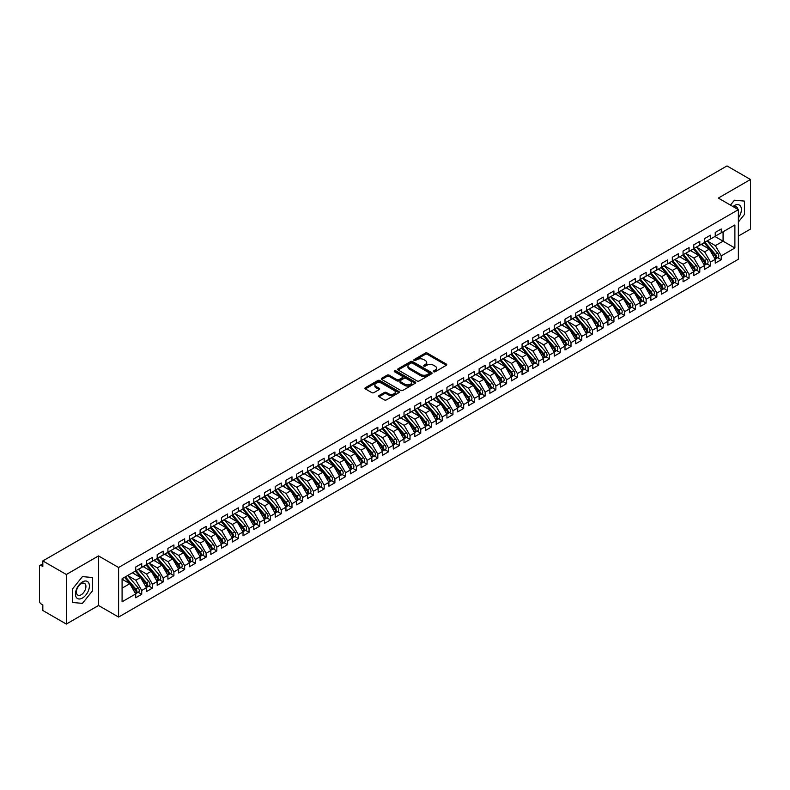 <?xml version="1.0" encoding="UTF-8"?>
<svg xmlns="http://www.w3.org/2000/svg" width="790" height="790" viewBox="0 0 790 790"><rect width="100%" height="100%" fill="white"/><g stroke="black" fill="none" stroke-linecap="round" stroke-linejoin="round"><path stroke-width="1.19" d="M433.671 371.754A1.047 0.602 0 0 0 435.142 371.754L446.33 365.286A1.491 0.859 0 0 0 446.765 364.684A1.491 0.859 0 0 0 446.33 364.072L427.37 353.13A1.491 0.859 0 0 0 425.267 353.13L414.069 359.588A1.047 0.602 0 0 0 415.55 360.438L416.992 359.598A4.77 2.755 0 0 1 423.736 359.598L425.316 360.517A4.77 2.755 0 0 1 426.709 362.462A4.77 2.755 0 0 1 425.316 364.407L423.865 365.247A1.047 0.602 0 0 0 425.346 366.096L426.788 365.257A4.77 2.755 0 0 1 433.532 365.257L435.112 366.175A4.77 2.755 0 0 1 436.515 368.12A4.77 2.755 0 0 1 435.112 370.066L433.671 370.895A1.047 0.602 0 0 0 433.671 371.754L433.671 370.895M379.022 395.573A1.491 0.859 0 0 0 378.588 396.185A1.491 0.859 0 0 0 379.022 396.797L384.335 399.868A1.491 0.859 0 0 0 386.448 399.868L398.881 392.689A1.491 0.859 0 0 0 399.315 392.077A1.491 0.859 0 0 0 398.881 391.475L379.911 380.523A1.491 0.859 0 0 0 377.808 380.523L365.375 387.702A1.491 0.859 0 0 0 364.941 388.305A1.491 0.859 0 0 0 365.375 388.917L371.804 392.63A1.491 0.859 0 0 0 373.907 392.63L379.23 389.559A1.491 0.859 0 0 0 379.664 388.947A1.491 0.859 0 0 0 379.23 388.344L376.04 386.498A3.99 2.301 0 0 1 374.875 384.868A3.99 2.301 0 0 1 377.334 382.745A3.99 2.301 0 0 1 381.679 383.249L394.161 390.457A3.99 2.301 0 0 1 395.326 392.077A3.99 2.301 0 0 1 392.867 394.21A3.99 2.301 0 0 1 388.522 393.706L386.448 392.502A1.491 0.859 0 0 0 384.335 392.502L379.022 395.573L379.022 396.797M738.374 236.072L750.5 229.07L750.5 179.498L726.998 165.93L42.828 560.93L42.828 566.509L41.11 565.521A2.281 1.313 -120 0 0 39.974 565.403A2.281 1.313 -120 0 0 39.5 566.45L39.5 601.141A2.281 1.313 -120 0 0 41.11 603.935L42.828 604.923L42.828 610.502L66.33 624.07L98.523 605.486L118.599 617.069L118.599 567.496L98.523 555.913L66.33 574.498L42.828 560.93M750.5 179.498L718.308 198.083L738.374 209.676L118.599 567.496M417.1 380.948A1.491 0.859 0 0 0 419.204 380.948L431.636 373.769A1.491 0.859 0 0 0 432.071 373.166A1.491 0.859 0 0 0 431.636 372.554L412.676 361.613A1.491 0.859 0 0 0 410.573 361.613L398.14 368.782A1.491 0.859 0 0 0 397.706 369.394A1.491 0.859 0 0 0 398.14 370.006L417.1 380.948M394.921 371.981A1.047 0.602 0 0 1 395.978 372.12L415.234 383.239L402.831 390.408A1.491 0.859 0 0 1 400.718 390.408L381.758 379.457L387.08 376.415L387.08 375.171L381.758 378.242A1.491 0.859 0 0 0 381.323 378.854A1.491 0.859 0 0 0 381.758 379.457L381.758 378.242M387.08 376.415A1.491 0.859 0 0 1 389.184 376.415L389.184 375.171A1.491 0.859 0 0 0 387.08 375.171M389.184 375.171L396.876 379.615A1.491 0.859 0 0 0 398.98 379.615L402.515 377.571A1.491 0.859 0 0 0 402.949 376.968A1.491 0.859 0 0 0 402.515 376.356L394.506 371.735A1.047 0.602 0 0 1 395.978 370.885L415.254 382.014A1.491 0.859 0 0 1 415.698 382.627A1.491 0.859 0 0 1 415.254 383.229L415.254 382.014M118.599 617.069L738.374 259.248L738.374 209.676M714.92 236.477L734.888 248.001L734.888 224.953L721.25 232.813L721.25 228.972L715.246 232.448L715.246 236.289L710.526 239.014L710.526 235.173L704.512 238.639L704.512 242.481L699.792 245.206L699.792 241.365L693.778 244.841L693.778 248.682L689.058 251.408L689.058 247.566L683.054 251.032L683.054 254.874L678.324 257.599L678.324 253.758L672.32 257.234L672.32 261.075L667.599 263.801L667.599 259.959L661.586 263.425L661.586 267.267L656.865 269.992L656.865 266.151L650.851 269.617L650.851 273.459L646.131 276.194L646.131 272.353L640.117 275.819L640.117 279.66L635.397 282.385L635.397 278.544L629.393 282.01L629.393 285.852L624.663 288.577L624.663 284.736L618.659 288.212L618.659 292.053L613.939 294.779L613.939 290.937L607.925 294.403L607.925 298.245L603.205 300.97L603.205 297.129L597.191 300.605L597.191 304.446L592.47 307.172L592.47 303.33L586.457 306.797L586.457 310.638L581.736 313.363L581.736 309.522L575.732 312.998L575.732 316.839L571.002 319.565L571.002 315.724L564.998 319.19L564.998 323.031L560.278 325.757L560.278 321.915L554.264 325.391L554.264 329.233L549.544 331.958L549.544 328.117L543.53 331.583L543.53 335.424L538.81 338.15L538.81 334.308L532.796 337.774L532.796 341.616L528.076 344.351L528.076 340.51L522.072 343.976L522.072 347.817L517.341 350.543L517.341 346.701L511.337 350.168L511.337 354.009L506.617 356.734L506.617 352.893L500.603 356.369L500.603 360.21L495.883 362.936L495.883 359.094L489.869 362.561L489.869 366.402L485.149 369.128L485.149 365.286L479.135 368.762L479.135 372.603L474.415 375.329L474.415 371.488L468.411 374.954L468.411 378.795L463.681 381.521L463.681 377.679L457.677 381.155L457.677 384.997L452.956 387.722L452.956 383.881L446.943 387.347L446.943 391.188L442.222 393.914L442.222 390.072L436.208 393.548L436.208 397.39L431.488 400.115L431.488 396.274L425.474 399.74L425.474 403.581L420.754 406.307L420.754 402.466L414.75 405.932L414.75 409.773L410.03 412.508L410.03 408.667L404.016 412.133L404.016 415.975L399.296 418.7L399.296 414.859L393.282 418.325L393.282 422.166L388.562 424.892L388.562 421.05L382.548 424.526L382.548 428.368L377.827 431.093L377.827 427.252L371.823 430.718L371.823 434.559L367.093 437.285L367.093 433.443L361.089 436.919L361.089 440.761L356.369 443.486L356.369 439.645L350.355 443.111L350.355 446.952L345.635 449.678L345.635 445.837L339.621 449.312L339.621 453.154L334.901 455.879L334.901 452.038L328.887 455.504L328.887 459.346L324.167 462.071L324.167 458.23L318.163 461.706L318.163 465.547L313.433 468.273L313.433 464.431L307.428 467.897L307.428 471.739L302.708 474.464L302.708 470.623L296.694 474.089L296.694 477.93L291.974 480.666L291.974 476.824L285.96 480.29L285.96 484.132L281.24 486.857L281.24 483.016L275.226 486.482L275.226 490.323L270.506 493.049L270.506 489.207L264.502 492.684L264.502 496.525L259.772 499.25L259.772 495.409L253.768 498.875L253.768 502.716L249.048 505.442L249.048 501.601L243.034 505.077L243.034 508.918L238.313 511.644L238.313 507.802L232.3 511.268L232.3 515.11L227.579 517.835L227.579 513.994L221.565 517.47L221.565 521.311L216.845 524.037L216.845 520.195L210.841 523.661L210.841 527.503L206.111 530.228L206.111 526.387L200.107 529.863L200.107 533.704L195.387 536.43L195.387 532.588L189.373 536.055L189.373 539.896L184.653 542.621L184.653 538.78L178.639 542.246L178.639 546.087L173.919 548.823L173.919 544.972L167.905 548.448L167.905 552.289L163.184 555.014L163.184 551.173L157.18 554.639L157.18 558.481L152.45 561.206L152.45 557.365L146.446 560.841L146.446 564.682L141.726 567.408L141.726 563.566L135.712 567.032L135.712 570.874L122.085 578.744L122.085 601.792L135.712 593.922L129.807 583.701L122.085 579.238M734.888 248.001L721.25 255.871L715.355 245.641L707.198 240.93L717.616 253.106L715.365 254.4A3.032 1.748 60 0 1 716.53 257.293A3.032 1.748 60 0 1 715.908 258.676A3.032 1.748 60 0 1 715.414 258.824M717.685 257.649L721.25 259.713L721.25 255.871M721.25 259.713L715.246 263.179L715.246 259.337L710.526 262.063L704.621 251.842L696.464 247.132M706.951 263.84L710.526 265.904L710.526 262.063M710.526 265.904L704.512 269.37L704.512 265.529L699.792 268.254L693.887 258.034L685.73 253.323L696.148 265.499L693.896 266.793A3.032 1.748 60 0 1 695.072 269.676A3.032 1.748 60 0 1 694.44 271.069A3.032 1.748 60 0 1 693.946 271.207M696.227 270.042L699.792 272.096L699.792 268.254M699.792 272.096L693.778 275.572L693.778 271.73L689.058 274.456L683.153 264.235L674.996 259.525L685.414 271.691L683.162 272.994A3.032 1.748 60 0 1 684.337 275.878A3.032 1.748 60 0 1 683.706 277.27A3.032 1.748 60 0 1 683.222 277.409M685.493 276.233L689.058 278.297L689.058 274.456M689.058 278.297L683.054 281.763L683.054 277.922L678.324 280.647L672.428 270.427L664.271 265.716M674.759 282.435L678.324 284.489L678.324 280.647M678.324 284.489L672.32 287.965L672.32 284.124L667.599 286.849L661.694 276.628L653.537 271.918L663.956 284.084L661.704 285.387A3.032 1.748 60 0 1 662.869 288.271A3.032 1.748 60 0 1 662.247 289.663A3.032 1.748 60 0 1 661.753 289.802M664.025 288.626L667.599 290.69L667.599 286.849M667.599 290.69L661.586 294.156L661.586 290.315L656.865 293.041L650.96 282.82L642.803 278.11L653.221 290.276L650.97 291.579A3.032 1.748 60 0 1 652.145 294.463A3.032 1.748 60 0 1 651.513 295.855A3.032 1.748 60 0 1 651.019 295.993M653.3 294.828L656.865 296.882L656.865 293.041M656.865 296.882L650.851 300.358L650.851 296.517L646.131 299.242L640.226 289.012L632.069 284.311L642.487 296.477L640.236 297.781A3.032 1.748 60 0 1 641.411 300.664A3.032 1.748 60 0 1 640.779 302.047A3.032 1.748 60 0 1 640.285 302.195M642.566 301.02L646.131 303.084L646.131 299.242M646.131 303.084L640.117 306.55L640.117 302.708L635.397 305.434L629.492 295.213L621.335 290.503L631.763 302.669L629.502 303.972A3.032 1.748 60 0 1 630.677 306.856A3.032 1.748 60 0 1 630.045 308.248A3.032 1.748 60 0 1 629.561 308.386M631.832 307.221L635.397 309.275L635.397 305.434M635.397 309.275L629.393 312.751L629.393 308.91L624.663 311.635L618.768 301.405L610.611 296.694M621.098 313.413L624.663 315.477L624.663 311.635M624.663 315.477L618.659 318.943L618.659 315.101L613.939 317.827L608.033 307.606L599.877 302.896L610.295 315.062L608.043 316.365A3.032 1.748 60 0 1 609.208 319.249A3.032 1.748 60 0 1 608.586 320.641A3.032 1.748 60 0 1 608.093 320.779M610.364 319.614L613.939 321.668L613.939 317.827M613.939 321.668L607.925 325.134L607.925 321.293L603.205 324.028L597.299 313.798L589.143 309.088L599.561 321.263L597.309 322.557A3.032 1.748 60 0 1 598.484 325.45A3.032 1.748 60 0 1 597.852 326.833A3.032 1.748 60 0 1 597.358 326.981M599.64 325.806L603.205 327.87L603.205 324.028M603.205 327.87L597.191 331.336L597.191 327.495L592.47 330.22L586.565 319.999L578.408 315.289M588.906 331.998L592.47 334.061L592.47 330.22M592.47 334.061L586.457 337.528L586.457 333.686L581.736 336.412L575.831 326.191L567.674 321.481L578.102 333.656L575.841 334.95A3.032 1.748 60 0 1 577.016 337.834A3.032 1.748 60 0 1 576.384 339.226A3.032 1.748 60 0 1 575.9 339.364M578.171 338.199L581.736 340.253L581.736 336.412M581.736 340.253L575.732 343.729L575.732 339.888L571.002 342.613L565.107 332.393L556.95 327.682L567.368 339.848L565.117 341.152A3.032 1.748 60 0 1 566.282 344.035A3.032 1.748 60 0 1 565.66 345.428A3.032 1.748 60 0 1 565.166 345.566M567.437 344.391L571.002 346.454L571.002 342.613M571.002 346.454L564.998 349.921L564.998 346.079L560.278 348.805L554.373 338.584L546.216 333.874M556.703 350.592L560.278 352.646L560.278 348.805M560.278 352.646L554.264 356.122L554.264 352.281L549.544 355.006L543.639 344.776L535.482 340.075L545.9 352.241L543.648 353.545A3.032 1.748 60 0 1 544.824 356.428A3.032 1.748 60 0 1 544.192 357.821A3.032 1.748 60 0 1 543.698 357.959M545.979 356.784L549.544 358.848L549.544 355.006M549.544 358.848L543.53 362.314L543.53 358.472L538.81 361.198L532.904 350.977L524.748 346.267L535.166 358.433L532.914 359.736A3.032 1.748 60 0 1 534.089 362.62A3.032 1.748 60 0 1 533.457 364.012A3.032 1.748 60 0 1 532.964 364.151M535.245 362.985L538.81 365.039L538.81 361.198M538.81 365.039L532.796 368.515L532.796 364.674L528.076 367.399L522.17 357.169L514.023 352.468M524.511 369.177L528.076 371.241L528.076 367.399M528.076 371.241L522.072 374.707L522.072 370.865L517.341 373.591L511.446 363.37L503.289 358.66L513.707 370.826L511.456 372.13A3.032 1.748 60 0 1 512.621 375.013A3.032 1.748 60 0 1 511.999 376.405A3.032 1.748 60 0 1 511.505 376.544M513.776 375.378L517.341 377.432L517.341 373.591M517.341 377.432L511.337 380.908L511.337 377.067L506.617 379.793L500.712 369.562L492.555 364.852M503.042 381.57L506.617 383.634L506.617 379.793M506.617 383.634L500.603 387.1L500.603 383.259L495.883 385.984L489.978 375.764L481.821 371.053L492.239 383.219L489.988 384.523A3.032 1.748 60 0 1 491.163 387.406A3.032 1.748 60 0 1 490.531 388.799A3.032 1.748 60 0 1 490.037 388.937M492.318 387.772L495.883 389.826L495.883 385.984M495.883 389.826L489.869 393.292L489.869 389.45L485.149 392.186L479.244 381.955L471.087 377.245M481.584 393.963L485.149 396.027L485.149 392.186M485.149 396.027L479.135 399.493L479.135 395.652L474.415 398.377L468.519 388.157L460.363 383.446M470.85 400.155L474.415 402.219L474.415 398.377M474.415 402.219L468.411 405.685L468.411 401.843L463.681 404.569L457.785 394.348L449.629 389.638M460.116 406.356L463.681 408.41L463.681 404.569M463.681 408.41L457.677 411.886L457.677 408.045L452.956 410.77L447.051 400.55L438.894 395.839L449.312 408.005L447.061 409.309A3.032 1.748 60 0 1 448.226 412.192A3.032 1.748 60 0 1 447.604 413.585A3.032 1.748 60 0 1 447.11 413.723M449.382 412.548L452.956 414.612L452.956 410.77M452.956 414.612L446.943 418.078L446.943 414.237L442.222 416.962L436.317 406.741L428.16 402.031M438.657 418.749L442.222 420.803L442.222 416.962M442.222 420.803L436.208 424.279L436.208 420.438L431.488 423.163L425.583 412.933L417.426 408.233L427.844 420.399L425.593 421.702A3.032 1.748 60 0 1 426.768 424.586A3.032 1.748 60 0 1 426.136 425.978A3.032 1.748 60 0 1 425.642 426.116M427.923 424.941L431.488 427.005L431.488 423.163M431.488 427.005L425.474 430.471L425.474 426.63L420.754 429.355L414.859 419.135L406.702 414.424M417.189 431.143L420.754 433.197L420.754 429.355M420.754 433.197L414.75 436.673L414.75 432.831L410.03 435.557L404.125 425.326L395.968 420.626M406.455 437.334L410.03 439.398L410.03 435.557M410.03 439.398L404.016 442.864L404.016 439.023L399.296 441.748L393.39 431.528L385.234 426.817M395.721 443.536L399.296 445.59L399.296 441.748M399.296 445.59L393.282 449.066L393.282 445.224L388.562 447.95L382.656 437.719L374.5 433.009L384.918 445.185L382.666 446.488A3.032 1.748 60 0 1 383.841 449.372A3.032 1.748 60 0 1 383.209 450.754A3.032 1.748 60 0 1 382.716 450.902M384.997 449.727L388.562 451.791L388.562 447.95M388.562 451.791L382.548 455.257L382.548 451.416L377.827 454.141L371.922 443.921L363.765 439.21M374.262 455.929L377.827 457.983L377.827 454.141M377.827 457.983L371.823 461.449L371.823 457.608L367.093 460.343L361.198 450.112L353.041 445.402L363.459 457.578L361.198 458.872A3.032 1.748 60 0 1 362.373 461.765A3.032 1.748 60 0 1 361.741 463.147A3.032 1.748 60 0 1 361.257 463.296M363.528 462.12L367.093 464.184L367.093 460.343M367.093 464.184L361.089 467.65L361.089 463.809L356.369 466.535L350.464 456.314L342.307 451.603M352.794 468.312L356.369 470.376L356.369 466.535M356.369 470.376L350.355 473.842L350.355 470.001L345.635 472.726L339.73 462.506L331.573 457.795L341.991 469.971L339.74 471.265A3.032 1.748 60 0 1 340.915 474.148A3.032 1.748 60 0 1 340.283 475.541A3.032 1.748 60 0 1 339.789 475.679M342.07 474.514L345.635 476.568L345.635 472.726M345.635 476.568L339.621 480.044L339.621 476.202L334.901 478.928L328.996 468.707L320.839 463.997L331.257 476.163L329.005 477.466A3.032 1.748 60 0 1 330.181 480.35A3.032 1.748 60 0 1 329.549 481.742A3.032 1.748 60 0 1 329.055 481.88M331.336 480.705L334.901 482.769L334.901 478.928M334.901 482.769L328.887 486.235L328.887 482.394L324.167 485.119L318.261 474.899L310.105 470.188M320.602 486.907L324.167 488.961L324.167 485.119M324.167 488.961L318.163 492.437L318.163 488.595L313.433 491.321L307.537 481.09L299.38 476.39L309.799 488.556L307.547 489.859A3.032 1.748 60 0 1 308.712 492.743A3.032 1.748 60 0 1 308.09 494.135A3.032 1.748 60 0 1 307.596 494.273M309.868 493.098L313.433 495.162L313.433 491.321M313.433 495.162L307.428 498.628L307.428 494.787L302.708 497.512L296.803 487.292L288.646 482.581L299.064 494.747L296.813 496.051A3.032 1.748 60 0 1 297.978 498.934A3.032 1.748 60 0 1 297.356 500.327A3.032 1.748 60 0 1 296.862 500.465M299.134 499.3L302.708 501.354L302.708 497.512M302.708 501.354L296.694 504.83L296.694 500.988L291.974 503.714L286.069 493.483L277.912 488.783M288.409 505.491L291.974 507.555L291.974 503.714M291.974 507.555L285.96 511.021L285.96 507.18L281.24 509.906L275.335 499.685L267.178 494.975L277.596 507.14L275.345 508.444A3.032 1.748 60 0 1 276.52 511.327A3.032 1.748 60 0 1 275.888 512.72A3.032 1.748 60 0 1 275.394 512.858M277.675 511.693L281.24 513.747L281.24 509.906M281.24 513.747L275.226 517.223L275.226 513.382L270.506 516.107L264.601 505.877L256.444 501.166L266.872 513.342L264.611 514.636A3.032 1.748 60 0 1 265.786 517.529A3.032 1.748 60 0 1 265.154 518.912A3.032 1.748 60 0 1 264.67 519.06M266.941 517.885L270.506 519.948L270.506 516.107M270.506 519.948L264.502 523.414L264.502 519.573L259.772 522.299L253.876 512.078L245.72 507.368M256.207 524.086L259.772 526.14L259.772 522.299M259.772 526.14L253.768 529.606L253.768 525.765L249.048 528.5L243.142 518.27L234.986 513.559L245.404 525.735L243.152 527.029A3.032 1.748 60 0 1 244.317 529.922A3.032 1.748 60 0 1 243.695 531.305A3.032 1.748 60 0 1 243.202 531.453M245.473 530.278L249.048 532.342L249.048 528.5M249.048 532.342L243.034 535.808L243.034 531.966L238.313 534.692L232.408 524.471L224.251 519.761L234.669 531.927L232.418 533.23A3.032 1.748 60 0 1 233.593 536.114A3.032 1.748 60 0 1 232.961 537.506A3.032 1.748 60 0 1 232.467 537.644M234.749 536.469L238.313 538.533L238.313 534.692M238.313 538.533L232.3 541.999L232.3 538.158L227.579 540.883L221.674 530.663L213.517 525.952L223.935 538.128L221.684 539.422A3.032 1.748 60 0 1 222.859 542.305A3.032 1.748 60 0 1 222.227 543.698A3.032 1.748 60 0 1 221.733 543.836M224.014 542.671L227.579 544.725L227.579 540.883M227.579 544.725L221.565 548.201L221.565 544.359L216.845 547.085L210.95 536.864L202.793 532.154L213.211 544.32L210.95 545.623A3.032 1.748 60 0 1 212.125 548.507A3.032 1.748 60 0 1 211.493 549.899A3.032 1.748 60 0 1 211.009 550.038M213.28 548.862L216.845 550.926L216.845 547.085M216.845 550.926L210.841 554.392L210.841 550.551L206.111 553.276L200.216 543.056L192.059 538.346M202.546 555.064L206.111 557.118L206.111 553.276M206.111 557.118L200.107 560.594L200.107 556.752L195.387 559.478L189.482 549.248L181.325 544.547L191.743 556.713L189.491 558.017A3.032 1.748 60 0 1 190.657 560.9A3.032 1.748 60 0 1 190.035 562.292A3.032 1.748 60 0 1 189.541 562.431M191.812 561.255L195.387 563.319L195.387 559.478M195.387 563.319L189.373 566.786L189.373 562.944L184.653 565.67L178.747 555.449L170.591 550.739L181.009 562.905L178.757 564.208A3.032 1.748 60 0 1 179.932 567.092A3.032 1.748 60 0 1 179.3 568.484A3.032 1.748 60 0 1 178.807 568.622M181.088 567.457L184.653 569.511L184.653 565.67M184.653 569.511L178.639 572.987L178.639 569.146L173.919 571.871L168.013 561.641L159.857 556.94M170.354 573.649L173.919 575.712L173.919 571.871M173.919 575.712L167.905 579.179L167.905 575.337L163.184 578.063L157.289 567.842L149.132 563.132L159.55 575.298L157.289 576.601A3.032 1.748 60 0 1 158.464 579.485A3.032 1.748 60 0 1 157.832 580.877A3.032 1.748 60 0 1 157.348 581.015M159.619 579.85L163.184 581.904L163.184 578.063M163.184 581.904L157.18 585.38L157.18 581.539L152.45 584.264L146.555 574.034L138.398 569.323L148.816 581.499L146.565 582.793A3.032 1.748 60 0 1 147.73 585.686A3.032 1.748 60 0 1 147.108 587.069A3.032 1.748 60 0 1 146.614 587.217M148.885 586.042L152.45 588.106L152.45 584.264M152.45 588.106L146.446 591.572L146.446 587.73L141.726 590.456L135.821 580.235L127.664 575.525M138.151 592.243L141.726 594.297L141.726 590.456M141.726 594.297L135.712 597.763L135.712 593.922M135.712 570.755L141.726 567.408M122.085 588.165L129.807 583.701M146.446 564.554L152.45 561.206M135.821 580.235L140.541 577.51L132.384 572.799M146.446 587.73L140.541 577.51M157.18 558.362L163.184 555.014M146.555 574.034L151.275 571.308L143.118 566.598M157.18 581.539L151.275 571.308M167.905 552.161L173.919 548.823M157.289 567.842L162.009 565.117L153.853 560.406M167.905 575.337L162.009 565.117M178.639 545.969L184.653 542.621M168.013 561.641L172.743 558.915L164.587 554.205M178.639 569.146L172.743 558.915M189.373 539.768L195.387 536.43M178.747 555.449L183.468 552.724L175.311 548.013M189.373 562.944L183.468 552.724M200.107 533.576L206.111 530.228M189.482 549.248L194.202 546.522L186.045 541.822M200.107 556.752L194.202 546.522M210.841 527.384L216.845 524.037M200.216 543.056L204.936 540.33L196.779 535.62M210.841 550.551L204.936 540.33M221.565 521.183L227.579 517.835M210.95 536.864L215.67 534.129L207.513 529.428M221.565 544.359L215.67 534.129M232.3 514.991L238.313 511.644M221.674 530.663L226.394 527.937L218.247 523.227M232.3 538.158L226.394 527.937M243.034 508.79L249.048 505.442M232.408 524.471L237.128 521.746L228.972 517.035M243.034 531.966L237.128 521.746M253.768 502.598L259.772 499.25M243.142 518.27L247.863 515.544L239.706 510.834M253.768 525.765L247.863 515.544M264.502 496.397L270.506 493.049M253.876 512.078L258.597 509.352L250.44 504.642M264.502 519.573L258.597 509.352M275.226 490.205L281.24 486.857M264.601 505.877L269.331 503.151L261.174 498.441M275.226 513.382L269.331 503.151M285.96 484.003L291.974 480.666M275.335 499.685L280.055 496.959L271.898 492.249M285.96 507.18L280.055 496.959M296.694 477.812L302.708 474.464M286.069 493.483L290.789 490.758L282.632 486.048M296.694 500.988L290.789 490.758M307.428 471.61L313.433 468.273M296.803 487.292L301.523 484.566L293.366 479.856M307.428 494.787L301.523 484.566M318.163 465.419L324.167 462.071M307.537 481.09L312.257 478.365L304.101 473.664M318.163 488.595L312.257 478.365M328.887 459.227L334.901 455.879M318.261 474.899L322.991 472.173L314.835 467.463M328.887 482.394L322.991 472.173M339.621 453.026L345.635 449.678M328.996 468.707L333.716 465.972L325.559 461.271M339.621 476.202L333.716 465.972M350.355 446.834L356.369 443.486M339.73 462.506L344.45 459.78L336.293 455.07M350.355 470.001L344.45 459.78M361.089 440.632L367.093 437.285M350.464 456.314L355.184 453.588L347.027 448.878M361.089 463.809L355.184 453.588M371.823 434.441L377.827 431.093M361.198 450.112L365.918 447.387L357.761 442.676M371.823 457.608L365.918 447.387M382.548 428.239L388.562 424.892M371.922 443.921L376.652 441.195L368.496 436.485M382.548 451.416L376.652 441.195M393.282 422.048L399.296 418.7M382.656 437.719L387.376 434.994L379.22 430.283M393.282 445.224L387.376 434.994M404.016 415.846L410.03 412.508M393.39 431.528L398.111 428.802L389.954 424.092M404.016 439.023L398.111 428.802M414.75 409.654L420.754 406.307M404.125 425.326L408.845 422.601L400.688 417.89M414.75 432.831L408.845 422.601M425.474 403.453L431.488 400.115M414.859 419.135L419.579 416.409L411.422 411.699M425.474 426.63L419.579 416.409M436.208 397.261L442.222 393.914M425.583 412.933L430.313 410.207L422.156 405.507M436.208 420.438L430.313 410.207M446.943 391.07L452.956 387.722M436.317 406.741L441.037 404.016L432.881 399.306M446.943 414.237L441.037 404.016M457.677 384.868L463.681 381.521M447.051 400.55L451.771 397.814L443.615 393.114M457.677 408.045L451.771 397.814M468.411 378.677L474.415 375.329M457.785 394.348L462.506 391.623L454.349 386.912M468.411 401.843L462.506 391.623M479.135 372.475L485.149 369.128M468.519 388.157L473.24 385.431L465.083 380.721M479.135 395.652L473.24 385.431M489.869 366.284L495.883 362.936M479.244 381.955L483.974 379.23L475.817 374.519M489.869 389.45L483.974 379.23M500.603 360.082L506.617 356.734M489.978 375.764L494.698 373.038L486.541 368.328M500.603 383.259L494.698 373.038M511.337 353.89L517.341 350.543M500.712 369.562L505.432 366.837L497.275 362.126M511.337 377.067L505.432 366.837M522.072 347.689L528.076 344.351M511.446 363.37L516.166 360.645L508.01 355.935M522.072 370.865L516.166 360.645M532.796 341.497L538.81 338.15M522.17 357.169L526.9 354.443L518.744 349.733M532.796 364.674L526.9 354.443M543.53 335.296L549.544 331.958M532.904 350.977L537.625 348.252L529.468 343.541M543.53 358.472L537.625 348.252M554.264 329.104L560.278 325.757M543.639 344.776L548.359 342.05L540.202 337.35M554.264 352.281L548.359 342.05M564.998 322.913L571.002 319.565M554.373 338.584L559.093 335.859L550.936 331.148M564.998 346.079L559.093 335.859M575.732 316.711L581.736 313.363M565.107 332.393L569.827 329.667L561.67 324.957M575.732 339.888L569.827 329.667M586.457 310.519L592.47 307.172M575.831 326.191L580.561 323.466L572.404 318.755M586.457 333.686L580.561 323.466M597.191 304.318L603.205 300.97M586.565 319.999L591.285 317.274L583.129 312.563M597.191 327.495L591.285 317.274M607.925 298.126L613.939 294.779M597.299 313.798L602.019 311.072L593.863 306.362M607.925 321.293L602.019 311.072M618.659 291.925L624.663 288.577M608.033 307.606L612.754 304.881L604.597 300.17M618.659 315.101L612.754 304.881M629.393 285.733L635.397 282.385M618.768 301.405L623.488 298.679L615.331 293.969M629.393 308.91L623.488 298.679M640.117 279.532L646.131 276.194M629.492 295.213L634.222 292.488L626.065 287.777M640.117 302.708L634.222 292.488M650.851 273.34L656.865 269.992M640.226 289.012L644.946 286.286L636.789 281.576M650.851 296.517L644.946 286.286M661.586 267.139L667.599 263.801M650.96 282.82L655.68 280.094L647.524 275.384M661.586 290.315L655.68 280.094M672.32 260.947L678.324 257.599M661.694 276.628L666.414 273.893L658.258 269.193M672.32 284.124L666.414 273.893M683.054 254.755L689.058 251.408M672.428 270.427L677.149 267.701L668.992 262.991M683.054 277.922L677.149 267.701M693.778 248.554L699.792 245.206M683.153 264.235L687.883 261.51L679.726 256.799M693.778 271.73L687.883 261.51M704.512 242.362L710.526 239.014M693.887 258.034L698.607 255.308L690.45 250.598M704.512 265.529L698.607 255.308M715.246 236.161L721.25 232.813M715.355 245.641L723.077 241.177L723.077 231.766L734.888 224.953M704.621 251.842L709.341 249.117L701.184 244.406M715.246 259.337L709.341 249.117M66.33 574.498L66.33 624.07M734.404 200.196L730.454 205.104L734.404 200.196L744.437 201.094L734.404 200.196M744.437 214.475L744.437 201.094L744.437 214.475L738.374 222.02L744.437 214.475M98.523 605.486L98.523 555.913M92.46 590.89L92.46 577.51L82.427 576.611L72.394 589.093L72.394 602.474L82.427 603.372L92.46 590.89L82.427 603.372L72.394 602.474L72.394 589.093L82.427 576.611L92.46 577.51L92.46 590.89M434.085 371.902L435.112 371.3A4.77 2.755 0 0 0 436.515 369.355L436.515 368.12M426.709 362.462L426.709 363.696A4.77 2.755 0 0 1 425.316 365.651L424.289 366.244M446.31 365.296L427.37 354.364A1.491 0.859 0 0 0 425.267 354.364L414.493 360.586M431.636 372.554L431.636 373.769L412.676 362.847A1.491 0.859 0 0 0 410.573 362.847L398.16 370.016L398.14 368.782M429 373.591A1.047 0.602 0 0 0 429 372.742L412.36 363.133A1.047 0.602 0 0 0 410.889 363.133L409.358 364.012A4.77 2.755 0 0 0 407.966 365.958A4.77 2.755 0 0 0 409.358 367.903L420.734 374.47A4.77 2.755 0 0 0 427.479 374.47L429 373.591L429 374.825A1.047 0.602 0 0 0 429.306 374.401L429.306 373.166M407.966 365.958L407.966 367.202A4.77 2.755 0 0 0 409.358 369.147L409.358 367.903M429 374.825L427.479 375.714A4.77 2.755 0 0 1 420.734 375.714L409.358 369.147M389.184 376.415L396.876 380.849A1.491 0.859 0 0 0 398.98 380.849L402.515 378.815A1.491 0.859 0 0 0 402.949 378.203L402.949 376.968M404.855 384.216A3.99 2.301 0 0 0 409.2 384.72A3.99 2.301 0 0 0 411.659 382.597A3.99 2.301 0 0 0 410.494 380.968L406.09 378.43A1.491 0.859 0 0 0 403.986 378.43L400.461 380.464A1.491 0.859 0 0 0 400.017 381.076A1.491 0.859 0 0 0 400.461 381.679L404.855 384.216L404.855 385.461A3.99 2.301 0 0 0 409.2 385.954A3.99 2.301 0 0 0 411.659 383.831L411.659 382.597M400.017 381.076L400.017 382.311A1.491 0.859 0 0 0 400.461 382.923L400.461 381.679M404.855 385.461L400.461 382.923M395.326 392.077L395.326 393.321A3.99 2.301 0 0 1 392.867 395.444A3.99 2.301 0 0 1 388.522 394.951L386.448 393.746A1.491 0.859 0 0 0 384.335 393.746L379.042 396.807M374.875 384.868L374.875 386.113A3.99 2.301 0 0 0 376.04 387.742L376.04 386.498M379.21 389.569L376.04 387.742M398.861 392.699L379.911 381.768A1.491 0.859 0 0 0 377.808 381.768L365.395 388.927L365.375 387.702M715.908 258.676L718.159 257.382A3.032 1.748 -120 0 0 718.791 255.99A3.032 1.748 -120 0 0 717.616 253.106M704.068 242.737L714.506 254.903A3.032 1.748 60 0 1 715.671 257.787A3.032 1.748 60 0 1 715.128 259.12M703.051 245.483L701.816 244.041M704.927 242.244L715.365 254.4M694.193 248.435L704.631 260.601A3.032 1.748 60 0 1 705.806 263.485A3.032 1.748 60 0 1 705.174 264.877L707.425 263.574A3.032 1.748 -120 0 0 708.057 262.181A3.032 1.748 -120 0 0 706.882 259.298L696.454 247.142M705.174 264.877A3.032 1.748 60 0 1 704.68 265.015M693.334 248.939L703.771 261.095A3.032 1.748 60 0 1 704.947 263.978A3.032 1.748 60 0 1 704.394 265.322M692.317 251.674L691.082 250.233M694.44 271.069L696.691 269.765A3.032 1.748 -120 0 0 697.323 268.383A3.032 1.748 -120 0 0 696.148 265.499M682.609 255.131L693.037 267.297A3.032 1.748 60 0 1 694.212 270.18A3.032 1.748 60 0 1 693.66 271.513M681.592 257.876L680.348 256.434M683.469 254.637L693.896 266.793M683.706 277.27L685.957 275.967A3.032 1.748 -120 0 0 686.589 274.574A3.032 1.748 -120 0 0 685.414 271.691M671.875 261.322L682.303 273.488A3.032 1.748 60 0 1 683.478 276.372A3.032 1.748 60 0 1 682.925 277.715M670.858 264.067L669.624 262.626M672.734 260.828L683.162 272.994M662 267.03L672.428 279.186A3.032 1.748 60 0 1 673.603 282.07A3.032 1.748 60 0 1 672.971 283.462L675.233 282.158A3.032 1.748 -120 0 0 675.855 280.776A3.032 1.748 -120 0 0 674.69 277.882L664.252 265.726M661.141 267.524L671.579 279.68A3.032 1.748 60 0 1 672.744 282.573A3.032 1.748 60 0 1 672.191 283.906M660.124 270.269L658.89 268.827M738.374 217.912A9.865 5.698 120 0 0 741.06 207.336A9.865 5.698 120 0 0 734.404 205.519A9.865 5.698 120 0 0 732.942 206.546M737.87 209.38A6.755 3.901 120 0 0 736.507 207A6.755 3.901 120 0 0 733.762 207.01M82.427 598.05A9.865 5.698 120 0 0 89.408 585.963A9.865 5.698 120 0 0 82.427 581.934A9.865 5.698 120 0 0 75.455 594.021A9.865 5.698 120 0 0 82.427 598.05M81.163 594.771A6.755 3.901 120 0 0 85.567 588.817A6.755 3.901 120 0 0 84.54 583.405A6.755 3.901 120 0 0 81.163 583.741A6.755 3.901 120 0 0 76.749 589.696A6.755 3.901 120 0 0 77.785 595.107A6.755 3.901 120 0 0 81.163 594.771M662.247 289.663L664.499 288.36A3.032 1.748 -120 0 0 665.131 286.968A3.032 1.748 -120 0 0 663.956 284.084M650.407 273.715L660.845 285.881A3.032 1.748 60 0 1 662.01 288.765A3.032 1.748 60 0 1 661.467 290.108M649.39 276.46L648.156 275.019M651.266 273.221L661.704 285.387M651.513 295.855L653.764 294.551A3.032 1.748 -120 0 0 654.396 293.169A3.032 1.748 -120 0 0 653.221 290.276M639.673 279.917L650.111 292.073A3.032 1.748 60 0 1 651.286 294.966A3.032 1.748 60 0 1 650.733 296.299M638.656 282.662L637.421 281.22M640.532 279.423L650.97 291.579M640.779 302.047L643.03 300.753A3.032 1.748 -120 0 0 643.662 299.361A3.032 1.748 -120 0 0 642.487 296.477M628.949 286.108L639.377 298.274A3.032 1.748 60 0 1 640.552 301.158A3.032 1.748 60 0 1 639.999 302.501M627.932 288.854L626.687 287.412M629.808 285.615L640.236 297.781M630.045 308.248L632.306 306.945A3.032 1.748 -120 0 0 632.928 305.552A3.032 1.748 -120 0 0 631.763 302.669M618.215 292.31L628.643 304.466A3.032 1.748 60 0 1 629.818 307.35A3.032 1.748 60 0 1 629.265 308.693M617.197 295.055L615.963 293.613M619.074 291.816L629.502 303.972M608.34 298.008L618.768 310.174A3.032 1.748 60 0 1 619.943 313.057A3.032 1.748 60 0 1 619.321 314.44L621.572 313.146A3.032 1.748 -120 0 0 622.194 311.754A3.032 1.748 -120 0 0 621.029 308.87L610.591 296.704M619.321 314.44A3.032 1.748 60 0 1 618.827 314.588M607.48 298.501L617.918 310.668A3.032 1.748 60 0 1 619.083 313.551A3.032 1.748 60 0 1 618.531 314.894M606.463 301.247L605.229 299.805M608.586 320.641L610.838 319.338A3.032 1.748 -120 0 0 611.47 317.945A3.032 1.748 -120 0 0 610.295 315.062M596.746 304.703L607.184 316.859A3.032 1.748 60 0 1 608.349 319.743A3.032 1.748 60 0 1 607.806 321.086M595.729 307.438L594.495 305.997M597.605 304.199L608.043 316.365M597.852 326.833L600.104 325.539A3.032 1.748 -120 0 0 600.736 324.147A3.032 1.748 -120 0 0 599.561 321.263M586.012 310.895L596.45 323.061A3.032 1.748 60 0 1 597.625 325.944A3.032 1.748 60 0 1 597.072 327.277M585.005 313.64L583.761 312.198M586.871 310.401L597.309 322.557M576.147 316.593L586.575 328.759A3.032 1.748 60 0 1 587.75 331.642A3.032 1.748 60 0 1 587.118 333.034L589.37 331.731A3.032 1.748 -120 0 0 590.002 330.339A3.032 1.748 -120 0 0 588.827 327.455L578.399 315.299M587.118 333.034A3.032 1.748 60 0 1 586.624 333.173M575.288 317.096L585.716 329.252A3.032 1.748 60 0 1 586.891 332.136A3.032 1.748 60 0 1 586.338 333.479M574.271 319.832L573.027 318.39M576.384 339.226L578.645 337.923A3.032 1.748 -120 0 0 579.268 336.54A3.032 1.748 -120 0 0 578.102 333.656M564.554 323.288L574.982 335.454A3.032 1.748 60 0 1 576.157 338.337A3.032 1.748 60 0 1 575.604 339.67M563.537 326.033L562.302 324.591M565.413 322.794L575.841 334.95M565.66 345.428L567.911 344.124A3.032 1.748 -120 0 0 568.533 342.732A3.032 1.748 -120 0 0 567.368 339.848M553.82 329.479L564.258 341.645A3.032 1.748 60 0 1 565.423 344.529A3.032 1.748 60 0 1 564.87 345.872M552.803 332.225L551.568 330.783M554.679 328.986L565.117 341.152M543.945 335.187L554.383 347.343A3.032 1.748 60 0 1 555.548 350.227A3.032 1.748 60 0 1 554.926 351.619L557.177 350.316A3.032 1.748 -120 0 0 557.809 348.933A3.032 1.748 -120 0 0 556.634 346.04L546.206 333.884M554.926 351.619A3.032 1.748 60 0 1 554.432 351.757M543.086 335.681L553.523 347.837A3.032 1.748 60 0 1 554.689 350.73A3.032 1.748 60 0 1 554.145 352.063M542.068 338.426L540.834 336.984M544.192 357.821L546.443 356.517A3.032 1.748 -120 0 0 547.075 355.125A3.032 1.748 -120 0 0 545.9 352.241M532.361 341.873L542.789 354.038A3.032 1.748 60 0 1 543.964 356.922A3.032 1.748 60 0 1 543.411 358.265M531.344 344.618L530.1 343.176M533.211 341.379L543.648 353.545M533.457 364.012L535.709 362.709A3.032 1.748 -120 0 0 536.341 361.326A3.032 1.748 -120 0 0 535.166 358.433M521.627 348.074L532.055 360.23A3.032 1.748 60 0 1 533.23 363.114A3.032 1.748 60 0 1 532.677 364.457M520.61 350.819L519.376 349.378M522.486 347.58L532.914 359.736M511.752 353.772L522.18 365.938A3.032 1.748 60 0 1 523.355 368.821A3.032 1.748 60 0 1 522.723 370.204L524.985 368.91A3.032 1.748 -120 0 0 525.607 367.518A3.032 1.748 -120 0 0 524.442 364.634L514.004 352.468M510.893 354.266L521.321 366.432A3.032 1.748 60 0 1 522.496 369.315A3.032 1.748 60 0 1 521.943 370.658M509.876 357.011L508.642 355.569M511.999 376.405L514.25 375.102A3.032 1.748 -120 0 0 514.873 373.709A3.032 1.748 -120 0 0 513.707 370.826M500.159 360.467L510.597 372.623A3.032 1.748 60 0 1 511.762 375.507A3.032 1.748 60 0 1 511.209 376.85M499.142 363.212L497.907 361.771M501.018 359.973L511.456 372.13M490.284 366.165L500.722 378.331A3.032 1.748 60 0 1 501.887 381.215A3.032 1.748 60 0 1 501.265 382.597L503.516 381.303A3.032 1.748 -120 0 0 504.148 379.911A3.032 1.748 -120 0 0 502.973 377.028L492.545 364.862M501.265 382.597A3.032 1.748 60 0 1 500.771 382.745M489.425 366.659L499.863 378.825A3.032 1.748 60 0 1 501.038 381.708A3.032 1.748 60 0 1 500.485 383.051M488.408 369.404L487.173 367.962M490.531 388.799L492.782 387.495A3.032 1.748 -120 0 0 493.414 386.103A3.032 1.748 -120 0 0 492.239 383.219M478.701 372.86L489.129 385.016A3.032 1.748 60 0 1 490.304 387.9A3.032 1.748 60 0 1 489.751 389.243M477.683 375.596L476.439 374.154M479.56 372.357L489.988 384.523M468.826 378.558L479.254 390.714A3.032 1.748 60 0 1 480.429 393.608A3.032 1.748 60 0 1 479.797 394.99L482.048 393.697A3.032 1.748 -120 0 0 482.68 392.304A3.032 1.748 -120 0 0 481.505 389.421L471.077 377.255M479.797 394.99A3.032 1.748 60 0 1 479.303 395.138M467.966 379.052L478.394 391.218A3.032 1.748 60 0 1 479.57 394.101A3.032 1.748 60 0 1 479.017 395.435M466.949 381.797L465.715 380.355M458.091 384.75L468.519 396.916A3.032 1.748 60 0 1 469.695 399.799A3.032 1.748 60 0 1 469.062 401.192L471.324 399.888A3.032 1.748 -120 0 0 471.946 398.496A3.032 1.748 -120 0 0 470.781 395.612L460.343 383.456M457.232 385.253L467.66 397.41A3.032 1.748 60 0 1 468.835 400.293A3.032 1.748 60 0 1 468.282 401.636M456.215 387.989L454.981 386.547M447.357 390.951L457.795 403.107A3.032 1.748 60 0 1 458.96 405.991A3.032 1.748 60 0 1 458.338 407.383L460.59 406.08A3.032 1.748 -120 0 0 461.222 404.697A3.032 1.748 -120 0 0 460.047 401.814L449.609 389.648M458.338 407.383A3.032 1.748 60 0 1 457.844 407.522M446.498 391.445L456.936 403.611A3.032 1.748 60 0 1 458.101 406.495A3.032 1.748 60 0 1 457.558 407.828M445.481 394.19L444.247 392.749M447.604 413.585L449.856 412.281A3.032 1.748 -120 0 0 450.488 410.889A3.032 1.748 -120 0 0 449.312 408.005M435.764 397.637L446.202 409.803A3.032 1.748 60 0 1 447.377 412.686A3.032 1.748 60 0 1 446.824 414.029M434.747 400.382L433.513 398.94M436.623 397.143L447.061 409.309M425.899 403.344L436.327 415.5A3.032 1.748 60 0 1 437.502 418.384A3.032 1.748 60 0 1 436.87 419.776L439.122 418.473A3.032 1.748 -120 0 0 439.754 417.09A3.032 1.748 -120 0 0 438.578 414.197L428.15 402.041M436.87 419.776A3.032 1.748 60 0 1 436.376 419.915M425.04 403.838L435.468 415.994A3.032 1.748 60 0 1 436.643 418.888A3.032 1.748 60 0 1 436.09 420.221M424.023 406.583L422.778 405.142M426.136 425.978L428.387 424.674A3.032 1.748 -120 0 0 429.019 423.282A3.032 1.748 -120 0 0 427.844 420.399M414.306 410.03L424.734 422.196A3.032 1.748 60 0 1 425.909 425.079A3.032 1.748 60 0 1 425.356 426.422M413.288 412.775L412.054 411.333M415.165 409.536L425.593 421.702M404.431 415.738L414.859 427.894A3.032 1.748 60 0 1 416.034 430.777A3.032 1.748 60 0 1 415.402 432.17L417.663 430.866A3.032 1.748 -120 0 0 418.285 429.484A3.032 1.748 -120 0 0 417.12 426.59L406.682 414.434M403.572 416.231L414 428.387A3.032 1.748 60 0 1 415.175 431.271A3.032 1.748 60 0 1 414.622 432.614M402.554 418.976L401.32 417.535M393.697 421.929L404.134 434.095A3.032 1.748 60 0 1 405.3 436.979A3.032 1.748 60 0 1 404.678 438.361L406.929 437.068A3.032 1.748 -120 0 0 407.561 435.675A3.032 1.748 -120 0 0 406.386 432.792L395.948 420.626M404.678 438.361A3.032 1.748 60 0 1 404.184 438.509M392.837 422.423L403.275 434.589A3.032 1.748 60 0 1 404.441 437.472A3.032 1.748 60 0 1 403.897 438.815M391.82 425.168L390.586 423.726M382.962 428.131L393.4 440.287A3.032 1.748 60 0 1 394.575 443.17A3.032 1.748 60 0 1 393.943 444.563L396.195 443.259A3.032 1.748 -120 0 0 396.827 441.867A3.032 1.748 -120 0 0 395.652 438.983L385.224 426.827M393.943 444.563A3.032 1.748 60 0 1 393.45 444.701M382.103 428.624L392.541 440.781A3.032 1.748 60 0 1 393.716 443.664A3.032 1.748 60 0 1 393.163 445.007M381.086 431.37L379.852 429.918M383.209 450.754L385.461 449.461A3.032 1.748 -120 0 0 386.093 448.068A3.032 1.748 -120 0 0 384.918 445.185M371.379 434.816L381.807 446.982A3.032 1.748 60 0 1 382.982 449.865A3.032 1.748 60 0 1 382.429 451.209M370.362 437.561L369.118 436.12M372.238 434.322L382.666 446.488M361.504 440.514L371.932 452.68A3.032 1.748 60 0 1 373.107 455.563A3.032 1.748 60 0 1 372.475 456.956L374.737 455.652A3.032 1.748 -120 0 0 375.359 454.26A3.032 1.748 -120 0 0 374.184 451.376L363.756 439.22M360.645 441.018L371.073 453.174A3.032 1.748 60 0 1 372.248 456.057A3.032 1.748 60 0 1 371.695 457.4M359.628 443.753L358.393 442.311M361.741 463.147L364.002 461.854A3.032 1.748 -120 0 0 364.625 460.461A3.032 1.748 -120 0 0 363.459 457.578M349.911 447.209L360.349 459.375A3.032 1.748 60 0 1 361.514 462.259A3.032 1.748 60 0 1 360.961 463.592M348.894 449.954L347.659 448.513M350.77 446.715L361.198 458.872M340.036 452.907L350.474 465.073A3.032 1.748 60 0 1 351.639 467.957A3.032 1.748 60 0 1 351.017 469.349L353.268 468.045A3.032 1.748 -120 0 0 353.9 466.653A3.032 1.748 -120 0 0 352.725 463.769L342.287 451.613M351.017 469.349A3.032 1.748 60 0 1 350.523 469.487M339.177 453.411L349.615 465.567A3.032 1.748 60 0 1 350.78 468.45A3.032 1.748 60 0 1 350.237 469.793M338.16 456.146L336.925 454.704M340.283 475.541L342.534 474.237A3.032 1.748 -120 0 0 343.166 472.854A3.032 1.748 -120 0 0 341.991 469.971M328.443 459.602L338.88 471.768A3.032 1.748 60 0 1 340.056 474.652A3.032 1.748 60 0 1 339.503 475.985M327.435 462.348L326.191 460.906M329.302 459.109L339.74 471.265M329.549 481.742L331.8 480.438A3.032 1.748 -120 0 0 332.432 479.046A3.032 1.748 -120 0 0 331.257 476.163M317.718 465.794L328.146 477.96A3.032 1.748 60 0 1 329.321 480.843A3.032 1.748 60 0 1 328.768 482.186M316.701 468.539L315.457 467.097M318.577 465.3L329.005 477.466M307.843 471.502L318.271 483.658A3.032 1.748 60 0 1 319.446 486.541A3.032 1.748 60 0 1 318.814 487.934L321.076 486.63A3.032 1.748 -120 0 0 321.698 485.248A3.032 1.748 -120 0 0 320.533 482.354L310.095 470.198M306.984 471.995L317.412 484.151A3.032 1.748 60 0 1 318.587 487.045A3.032 1.748 60 0 1 318.034 488.378M305.967 474.741L304.733 473.299M308.09 494.135L310.342 492.832A3.032 1.748 -120 0 0 310.964 491.439A3.032 1.748 -120 0 0 309.799 488.556M296.25 478.187L306.688 490.353A3.032 1.748 60 0 1 307.853 493.237A3.032 1.748 60 0 1 307.3 494.579M295.233 480.932L293.999 479.49M297.109 477.693L307.547 489.859M297.356 500.327L299.608 499.023A3.032 1.748 -120 0 0 300.24 497.641A3.032 1.748 -120 0 0 299.064 494.747M285.516 484.389L295.954 496.545A3.032 1.748 60 0 1 297.119 499.428A3.032 1.748 60 0 1 296.576 500.771M284.499 487.134L283.264 485.692M286.375 483.895L296.813 496.051M275.641 490.086L286.079 502.252A3.032 1.748 60 0 1 287.254 505.136A3.032 1.748 60 0 1 286.622 506.518L288.873 505.225A3.032 1.748 -120 0 0 289.505 503.832A3.032 1.748 -120 0 0 288.33 500.949L277.902 488.783M286.622 506.518A3.032 1.748 60 0 1 286.128 506.667M274.792 490.58L285.22 502.746A3.032 1.748 60 0 1 286.395 505.63A3.032 1.748 60 0 1 285.842 506.973M273.775 493.325L272.53 491.884M275.888 512.72L278.139 511.416A3.032 1.748 -120 0 0 278.771 510.024A3.032 1.748 -120 0 0 277.596 507.14M264.058 496.782L274.486 508.938A3.032 1.748 60 0 1 275.661 511.821A3.032 1.748 60 0 1 275.108 513.164M263.04 499.517L261.796 498.075M264.917 496.288L275.345 508.444M265.154 518.912L267.415 517.618A3.032 1.748 -120 0 0 268.037 516.226A3.032 1.748 -120 0 0 266.872 513.342M253.323 502.973L263.751 515.139A3.032 1.748 60 0 1 264.926 518.023A3.032 1.748 60 0 1 264.374 519.366M252.306 505.719L251.072 504.277M254.182 502.479L264.611 514.636M243.448 508.671L253.886 520.837A3.032 1.748 60 0 1 255.051 523.721A3.032 1.748 60 0 1 254.429 525.113L256.681 523.81A3.032 1.748 -120 0 0 257.303 522.417A3.032 1.748 -120 0 0 256.138 519.534L245.7 507.377M254.429 525.113A3.032 1.748 60 0 1 253.936 525.251M242.589 509.175L253.027 521.331A3.032 1.748 60 0 1 254.192 524.214A3.032 1.748 60 0 1 253.639 525.557M241.572 511.91L240.338 510.468M243.695 531.305L245.947 530.011A3.032 1.748 -120 0 0 246.579 528.619A3.032 1.748 -120 0 0 245.404 525.735M231.855 515.366L242.293 527.532A3.032 1.748 60 0 1 243.458 530.416A3.032 1.748 60 0 1 242.915 531.749M230.838 518.112L229.604 516.67M232.714 514.873L243.152 527.029M232.961 537.506L235.213 536.203A3.032 1.748 -120 0 0 235.845 534.81A3.032 1.748 -120 0 0 234.669 531.927M221.131 521.568L231.559 533.724A3.032 1.748 60 0 1 232.734 536.607A3.032 1.748 60 0 1 232.181 537.951M220.114 524.303L218.869 522.862M221.99 521.064L232.418 533.23M222.227 543.698L224.478 542.394A3.032 1.748 -120 0 0 225.111 541.012A3.032 1.748 -120 0 0 223.935 538.128M210.397 527.76L220.825 539.926A3.032 1.748 60 0 1 222 542.809A3.032 1.748 60 0 1 221.447 544.142M209.38 530.505L208.145 529.063M211.256 527.266L221.684 539.422M211.493 549.899L213.754 548.596A3.032 1.748 -120 0 0 214.376 547.203A3.032 1.748 -120 0 0 213.211 544.32M199.663 533.951L210.091 546.117A3.032 1.748 60 0 1 211.266 549.001A3.032 1.748 60 0 1 210.713 550.344M198.645 536.696L197.411 535.255M200.522 533.457L210.95 545.623M189.788 539.659L200.226 551.815A3.032 1.748 60 0 1 201.391 554.699A3.032 1.748 60 0 1 200.769 556.091L203.02 554.787A3.032 1.748 -120 0 0 203.642 553.405A3.032 1.748 -120 0 0 202.477 550.512L192.039 538.355M200.769 556.091A3.032 1.748 60 0 1 200.275 556.229M188.929 540.153L199.366 552.309A3.032 1.748 60 0 1 200.532 555.202A3.032 1.748 60 0 1 199.979 556.535M187.911 542.898L186.677 541.456M190.035 562.292L192.286 560.989A3.032 1.748 -120 0 0 192.918 559.596A3.032 1.748 -120 0 0 191.743 556.713M178.194 546.344L188.632 558.51A3.032 1.748 60 0 1 189.807 561.394A3.032 1.748 60 0 1 189.254 562.737M177.177 549.09L175.943 547.648M179.054 545.851L189.491 558.017M179.3 568.484L181.552 567.181A3.032 1.748 -120 0 0 182.184 565.798A3.032 1.748 -120 0 0 181.009 562.905M167.47 552.546L177.898 564.702A3.032 1.748 60 0 1 179.073 567.585A3.032 1.748 60 0 1 178.52 568.928M166.453 555.291L165.209 553.849M168.329 552.052L178.757 564.208M157.595 558.244L168.023 570.41A3.032 1.748 60 0 1 169.198 573.293A3.032 1.748 60 0 1 168.566 574.676L170.818 573.382A3.032 1.748 -120 0 0 171.45 571.99A3.032 1.748 -120 0 0 170.275 569.106L159.847 556.94M168.566 574.676A3.032 1.748 60 0 1 168.072 574.824M156.736 558.737L167.164 570.903A3.032 1.748 60 0 1 168.339 573.787A3.032 1.748 60 0 1 167.786 575.13M155.719 561.483L154.484 560.041M157.832 580.877L160.094 579.574A3.032 1.748 -120 0 0 160.716 578.181A3.032 1.748 -120 0 0 159.55 575.298M146.002 564.939L156.43 577.095A3.032 1.748 60 0 1 157.605 579.979A3.032 1.748 60 0 1 157.052 581.322M144.985 567.674L143.75 566.232M146.861 564.445L157.289 576.601M147.108 587.069L149.359 585.775A3.032 1.748 -120 0 0 149.991 584.383A3.032 1.748 -120 0 0 148.816 581.499M135.268 571.13L145.706 583.296A3.032 1.748 60 0 1 146.871 586.18A3.032 1.748 60 0 1 146.328 587.523M134.251 573.876L133.016 572.434M136.127 570.637L146.565 582.793M125.393 576.828L135.831 588.994A3.032 1.748 60 0 1 137.006 591.878A3.032 1.748 60 0 1 136.374 593.27L138.625 591.967A3.032 1.748 -120 0 0 139.257 590.574A3.032 1.748 -120 0 0 138.082 587.691L127.654 575.535M136.374 593.27A3.032 1.748 60 0 1 135.88 593.409M124.534 577.332L134.972 589.488A3.032 1.748 60 0 1 136.147 592.372A3.032 1.748 60 0 1 135.594 593.715M123.517 580.067L122.282 578.626M42.828 564.524L41.11 565.521M435.112 371.3L435.112 370.066M423.865 366.096L423.865 365.247M425.316 365.651L425.316 364.407M414.069 360.438L414.069 359.588M425.267 354.364L425.267 353.13M427.37 354.364L427.37 353.13M446.33 365.286L446.33 364.072M410.573 362.847L410.573 361.613M412.676 362.847L412.676 361.613M420.734 375.714L420.734 374.47M427.479 375.714L427.479 374.47M396.876 380.849L396.876 379.615M398.98 380.849L398.98 379.615M402.515 378.815L402.515 377.571M395.978 372.12L395.978 370.885M384.335 393.746L384.335 392.502M386.448 393.746L386.448 392.502M388.522 394.951L388.522 393.706M379.23 389.559L379.23 388.344M377.808 381.768L377.808 380.523M379.911 381.768L379.911 380.523M398.881 392.689L398.881 391.475M714.506 254.903L713.143 255.684M703.771 261.095L702.409 261.885M706.882 259.298L704.631 260.601M693.037 267.297L691.675 268.077M682.303 273.488L680.94 274.278M671.579 279.68L670.206 280.47M674.69 277.882L672.428 279.186M660.845 285.881L659.482 286.671M650.111 292.073L648.748 292.863M639.377 298.274L638.014 299.064M628.643 304.466L627.28 305.256M617.918 310.668L616.546 311.448M621.029 308.87L618.768 310.174M607.184 316.859L605.821 317.649M596.45 323.061L595.087 323.841M585.716 329.252L584.353 330.042M588.827 327.455L586.575 328.759M574.982 335.454L573.619 336.234M564.258 341.645L562.885 342.435M553.523 347.837L552.161 348.627M556.634 346.04L554.383 347.343M542.789 354.038L541.427 354.829M532.055 360.23L530.692 361.02M521.321 366.432L519.958 367.222M524.442 364.634L522.18 365.938M510.597 372.623L509.224 373.413M499.863 378.825L498.5 379.605M502.973 377.028L500.722 378.331M489.129 385.016L487.766 385.806M478.394 391.218L477.032 391.998M481.505 389.421L479.254 390.714M467.66 397.41L466.298 398.2M470.781 395.612L468.519 396.916M456.936 403.611L455.573 404.391M460.047 401.814L457.795 403.107M446.202 409.803L444.839 410.593M435.468 415.994L434.105 416.784M438.578 414.197L436.327 415.5M424.734 422.196L423.371 422.986M414 428.387L412.637 429.177M417.12 426.59L414.859 427.894M403.275 434.589L401.913 435.379M406.386 432.792L404.134 434.095M392.541 440.781L391.178 441.571M395.652 438.983L393.4 440.287M381.807 446.982L380.444 447.762M371.073 453.174L369.71 453.964M374.184 451.376L371.932 452.68M360.349 459.375L358.976 460.155M349.615 465.567L348.252 466.357M352.725 463.769L350.474 465.073M338.88 471.768L337.518 472.548M328.146 477.96L326.784 478.75M317.412 484.151L316.049 484.942M320.533 482.354L318.271 483.658M306.688 490.353L305.315 491.143M295.954 496.545L294.591 497.335M285.22 502.746L283.857 503.536M288.33 500.949L286.079 502.252M274.486 508.938L273.123 509.728M263.751 515.139L262.389 515.919M253.027 521.331L251.655 522.121M256.138 519.534L253.886 520.837M242.293 527.532L240.93 528.312M231.559 533.724L230.196 534.514M220.825 539.926L219.462 540.706M210.091 546.117L208.728 546.907M199.366 552.309L198.004 553.099M202.477 550.512L200.226 551.815M188.632 558.51L187.269 559.3M177.898 564.702L176.535 565.492M167.164 570.903L165.801 571.693M170.275 569.106L168.023 570.41M156.43 577.095L155.067 577.885M145.706 583.296L144.343 584.077M134.972 589.488L133.609 590.278M138.082 587.691L135.831 588.994M42.828 563.754L39.974 565.403"/></g></svg>
